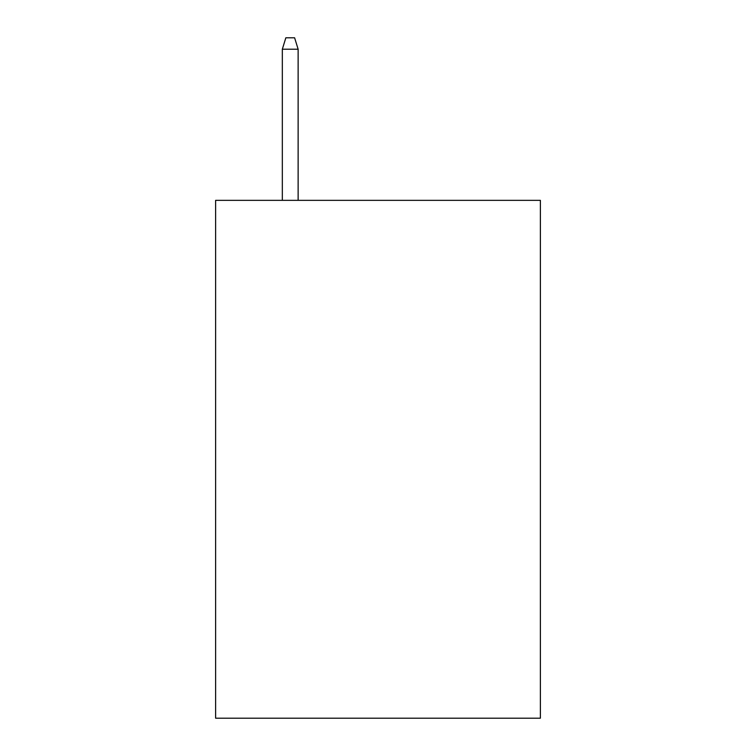 <?xml version="1.0" encoding="UTF-8"?>
<svg xmlns="http://www.w3.org/2000/svg" width="756" height="756" viewBox="0 0 756 756"><rect width="100%" height="100%" fill="white"/><g stroke="black" fill="none" stroke-linecap="round" stroke-linejoin="round"><path stroke-width="1.13" d="M540.379 200.349L540.379 718.2L215.621 718.2L215.621 200.349L540.379 200.349M298.129 200.349L298.129 49.206L282.328 49.206L282.328 200.349M282.328 49.206L285.844 37.8L294.613 37.8L298.129 49.206"/></g></svg>

